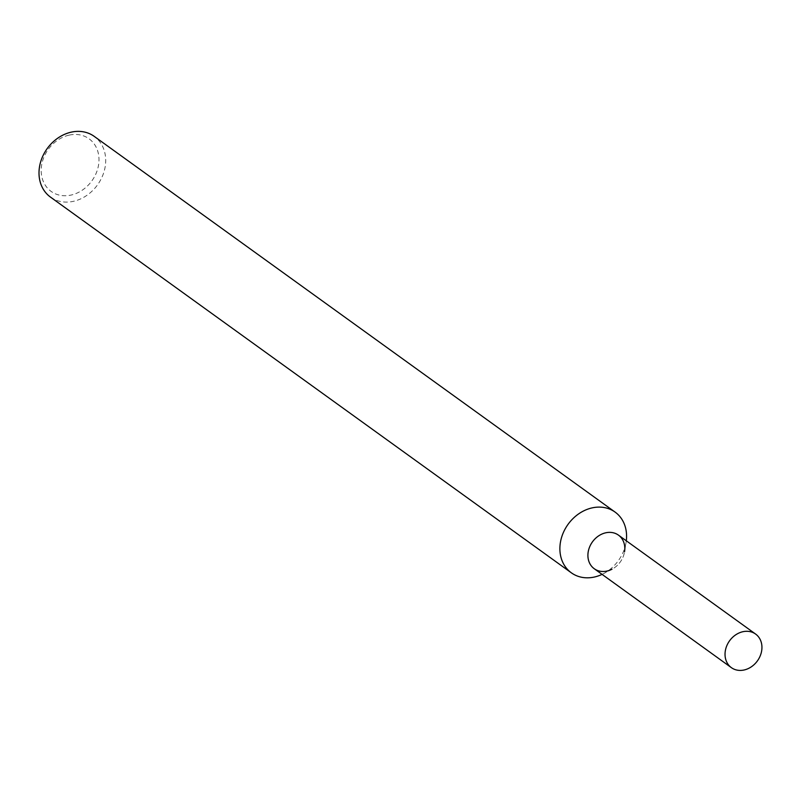 <?xml version="1.0" encoding="UTF-8"?>
<svg xmlns="http://www.w3.org/2000/svg" width="802" height="802" viewBox="0 0 802 802"><rect width="100%" height="100%" fill="white"/><g stroke="black" fill="none" stroke-linecap="round" stroke-linejoin="round"><path stroke-width="0.6" stroke-dasharray="4.01 3.01" d="M602.071 574.372A37.423 31.027 125.8 0 0 603.445 573.691L612.016 569.209A20.702 17.163 125.8 0 0 624.537 551.846L626.081 542.302A37.423 31.027 125.8 0 0 626.302 540.789M603.445 573.691A37.423 31.027 125.8 0 0 626.081 542.302M50.456 197.081A37.423 31.027 125.8 0 0 97.513 184.881A37.423 31.027 125.8 0 0 94.245 136.39M69.042 135.147A32.431 26.887 125.8 0 0 45.594 185.693A32.431 26.887 125.8 0 0 95.628 174.455A32.431 26.887 125.8 0 0 69.042 135.147M594.242 568.728A20.702 17.163 125.8 0 0 620.277 561.971A20.702 17.163 125.8 0 0 618.472 535.145"/><path stroke-width="1.2" d="M624.537 551.846A20.702 17.163 125.8 0 0 605.69 532.809A20.702 17.163 125.8 0 0 588.187 558.653A20.702 17.163 125.8 0 0 612.016 569.209M626.302 540.789A37.423 31.027 125.8 0 0 615.124 512.117A37.423 31.027 125.8 0 0 592.026 507.907A37.423 31.027 125.8 0 0 561.791 536.728A37.423 31.027 125.8 0 0 571.335 572.808A37.423 31.027 125.8 0 0 602.071 574.372M615.124 512.117L94.245 136.39A37.423 31.027 125.8 0 0 71.147 132.17A37.423 31.027 125.8 0 0 40.912 161.001A37.423 31.027 125.8 0 0 50.456 197.081L571.335 572.808M742.822 631.725A20.702 17.163 125.8 0 0 726.091 647.675A20.702 17.163 125.8 0 0 731.374 667.645A20.702 17.163 125.8 0 0 757.409 660.898A20.702 17.163 125.8 0 0 755.604 634.061A20.702 17.163 125.8 0 0 742.822 631.725M755.604 634.061L618.472 535.145A20.702 17.163 125.8 0 0 605.69 532.809A20.702 17.163 125.8 0 0 588.959 548.758A20.702 17.163 125.8 0 0 594.242 568.728L731.374 667.645"/></g></svg>
